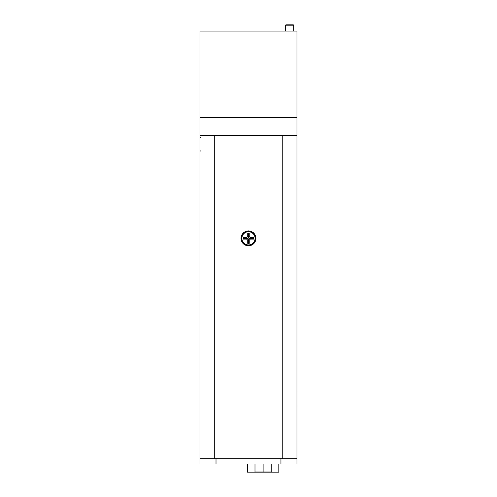 <?xml version="1.0" encoding="UTF-8"?>
<svg xmlns="http://www.w3.org/2000/svg" width="497" height="497" viewBox="0 0 497 497"><rect width="100%" height="100%" fill="white"/><g stroke="black" fill="none" stroke-linecap="round" stroke-linejoin="round"><path stroke-width="0.75" d="M296.964 217.09L296.964 221.538M296.964 229.384L296.964 233.919M297.007 240.809L296.964 246.232M296.964 251.73L296.964 257.583M296.964 263.099L296.964 269.685M296.964 274.325L296.964 281.37M296.964 285.489L296.964 293.416M296.964 297.113L296.964 304.375M296.964 308.799L296.964 315.52M296.964 320.205L296.964 326.833M296.964 331.853L296.964 337.668M296.964 344.744L296.964 349.335M296.964 356.74L296.964 361.145M248.481 230.906A7.449 7.449 0 0 0 241.033 238.355A7.449 7.449 0 0 0 248.481 245.798A7.449 7.449 0 0 0 255.924 238.355A7.449 7.449 0 0 0 248.481 230.906M296.964 458.694L199.993 458.694L199.993 463.974L296.964 463.974L296.964 135.669L199.993 135.669L296.964 135.669M199.993 458.694L199.993 135.669M296.964 408.049L296.964 410.348M297.007 406.807L296.964 395.177M297.007 408.049L296.964 406.273M297.007 392.313L296.964 382.137M296.964 412.721L296.964 415.405M296.964 181.641L296.964 178.957M296.964 188.214L296.964 188.879M297.007 188.307L296.964 184.076M297.007 188.214L296.964 187.816M296.964 190.258L296.964 190.749M297.007 190.258L296.964 189.773M297.007 189.773L297.007 188.394M296.964 176.435L296.964 169.918M263.112 463.974L263.112 471.988L271.225 471.988L271.225 463.974M263.112 471.988L254.992 471.988L254.992 463.974M247.407 463.974L247.407 472.15L278.817 472.15L278.817 463.974M243.468 237.603L243.468 239.107L246.667 239.107L247.723 240.163L247.723 243.362L249.233 243.362L249.233 240.163L250.289 239.107L253.489 239.107L253.489 237.603L250.289 237.603L249.233 236.541L249.233 233.348L247.723 233.348L247.723 236.541L246.667 237.603L243.468 237.603L244.22 238.355L246.978 238.355L246.667 237.603M247.699 238.355L248.481 239.132L249.258 238.355L248.481 237.572L247.699 238.355L246.978 238.355L246.667 239.107M248.481 237.572L248.481 236.852L247.723 236.541M249.233 236.541L248.481 236.852L248.481 234.099L247.723 233.348M248.481 234.099L249.233 233.348M249.258 238.355L249.979 238.355L250.289 237.603M250.289 239.107L249.979 238.355L252.737 238.355L253.489 237.603M252.737 238.355L253.489 239.107M248.481 239.132L248.481 239.852L249.233 240.163M247.723 240.163L248.481 239.852L248.481 242.611L249.233 243.362M248.481 242.611L247.723 243.362M244.22 238.355L243.468 239.107M199.993 458.781L296.964 458.781M296.964 135.582L296.964 31.081L199.993 31.081L199.993 135.582M296.964 117.665L199.993 117.665M285.881 24.85L293.323 24.85L293.671 25.198L285.533 25.198L285.881 24.85M293.671 31.081L293.671 25.198M285.533 31.081L285.533 25.198M214.71 458.694L214.71 135.669M282.246 458.694L282.246 135.669M248.481 244.946A6.591 6.591 0 0 0 255.067 238.355A6.591 6.591 0 0 0 248.481 231.764A6.591 6.591 0 0 0 241.89 238.355A6.591 6.591 0 0 0 248.481 244.946M216.009 463.974L216.009 458.781M280.948 463.974L280.948 458.781M248.481 245.332C251.923 245.12 254.178 243.375 255.241 240.088C255.632 237.404 256.154 232.994 248.481 231.372C241.039 232.876 241.349 237.199 241.641 239.771C242.611 243.232 244.891 245.089 248.481 245.332M200.639 151.038L199.993 150.746M200.639 137.271L199.993 137.563"/></g></svg>
